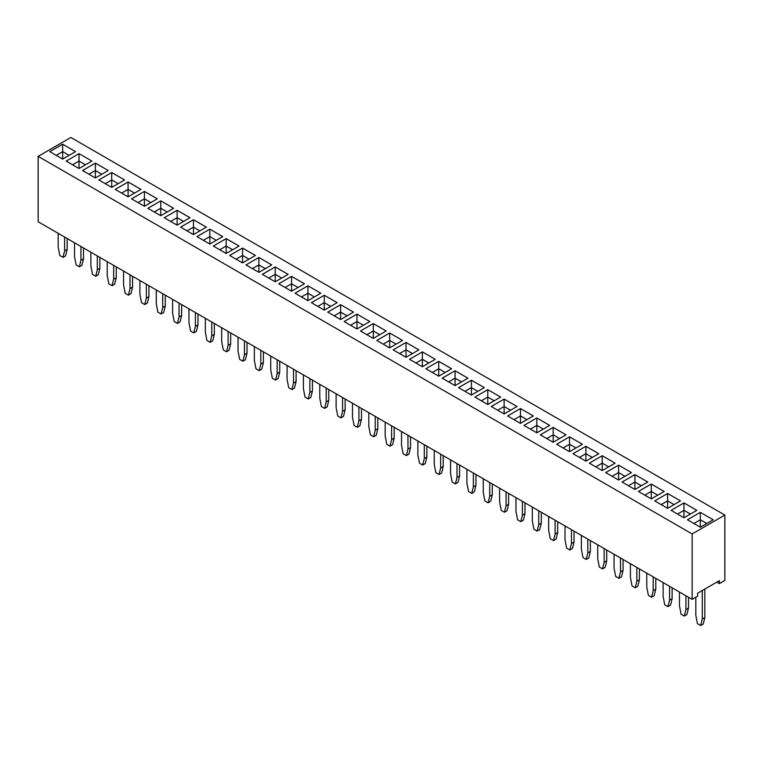 <?xml version="1.0" encoding="UTF-8"?>
<svg xmlns="http://www.w3.org/2000/svg" width="763" height="763" viewBox="0 0 763 763"><rect width="100%" height="100%" fill="white"/><g stroke="black" fill="none" stroke-linecap="round" stroke-linejoin="round"><path stroke-width="1.14" d="M692.146 533.947L692.146 599.356L38.15 221.766L38.15 156.358L692.146 533.947L724.85 515.063L70.854 137.483L38.15 156.358M692.146 599.356L697.601 596.208L697.601 593.232L719.404 580.653L719.404 583.619L724.85 580.471L724.85 515.063M311.399 302.673L324.275 310.112L337.151 302.673L324.275 295.243L311.399 302.673L324.275 295.252L324.275 302.663L317.828 306.383L324.275 302.673L324.275 310.112M320.803 293.24L307.928 285.801L295.052 293.24L307.928 300.67L320.803 293.24L307.928 285.82L295.062 293.24M291.571 276.359L278.705 283.798L291.571 291.228L304.447 283.798L291.571 276.359L278.714 283.807M242.529 262.911L255.395 255.481L242.529 248.042L229.653 255.481L242.529 262.911L242.529 255.481L236.072 259.182M258.876 257.484L246.001 264.914L258.876 272.353L271.752 264.914L258.876 257.484L246.01 264.923M262.348 274.356L275.224 281.785L288.099 274.356L275.224 266.926L262.348 274.356M222.682 236.606L209.825 229.177L196.949 236.597L209.825 244.026L222.701 236.597L209.825 229.167L196.968 236.606M213.297 246.039L226.172 253.469L239.048 246.039L226.172 238.609L213.297 246.039M356.979 328.987L369.845 321.557L356.979 314.118L344.103 321.557L356.979 328.987L356.979 321.557L350.522 325.267M353.498 312.115L340.622 304.685L327.747 312.115L340.622 319.544L353.498 312.115L340.622 304.695L327.766 312.124M360.451 330.989L373.326 338.429L386.202 330.989L373.326 323.56L360.451 330.989L373.326 323.579L373.326 330.98L366.879 334.699M376.798 340.432L389.674 347.871L402.549 340.432L389.674 333.002L376.798 340.432M585.879 446.279L573.003 453.708L585.879 461.138L598.745 453.708L585.879 446.279L573.013 453.718M569.522 436.837L556.647 444.266L569.522 451.706L582.398 444.266L569.522 436.837L556.666 444.276M553.175 442.263L566.051 434.834L553.175 427.394L540.299 434.834L553.175 442.263L553.175 434.834L546.728 438.534L553.175 434.834L553.175 427.414L540.318 434.834M533.337 415.959L520.471 408.529L507.605 415.949L520.471 423.379L533.347 415.949L520.471 408.52L507.614 415.959M523.952 425.392L536.828 432.821L549.703 425.392L536.828 417.952L523.952 425.392M487.776 404.504L500.652 397.075L487.776 389.635L474.901 397.075L487.776 404.504L487.776 397.075L481.339 400.785M516.999 406.507L504.124 399.078L491.248 406.507L504.124 413.947L516.999 406.507M455.072 385.62L467.948 378.19L455.072 370.761L442.197 378.19L455.072 385.62L455.072 378.19L448.634 381.91M471.429 395.062L484.295 387.633L471.429 380.203L458.553 387.633L471.429 395.062L471.429 387.633L464.991 391.352M406.021 357.303L418.897 349.874L406.021 342.444L393.155 349.874L406.021 357.303L406.021 349.874L399.593 353.593L406.021 349.855L406.021 342.453L393.164 349.883M435.253 359.316L422.378 351.877L409.502 359.316L422.378 366.745L435.253 359.316L422.378 351.896L409.512 359.316M451.582 368.758L438.725 361.338L425.849 368.748L438.725 376.188L451.601 368.748L438.725 361.319L425.868 368.758M634.921 489.465L647.797 482.025L634.921 474.596L622.055 482.025L634.921 489.465L634.921 482.025L628.474 485.735L634.921 482.025L634.921 474.605L622.064 482.035M631.449 472.583L618.574 465.153L605.698 472.583L618.574 480.022L631.449 472.583L618.574 465.172L605.717 472.593M602.226 470.58L615.102 463.151L602.226 455.711L589.351 463.151L602.226 470.58L602.226 463.151L595.779 466.861M140.945 189.396L128.079 181.966L115.203 189.396L128.079 196.835L140.945 189.396M144.426 206.277L157.302 198.838L144.426 191.408L131.551 198.838L144.426 206.277L144.426 198.838L137.989 202.557M147.898 208.28L160.774 215.71L173.649 208.28L160.774 200.85L147.898 208.28M206.334 227.164L193.478 219.744L180.602 227.155L193.478 234.594L206.353 227.155L193.478 219.725L180.612 227.164M164.255 217.722L177.121 225.152L189.997 217.722L177.121 210.283L164.255 217.722M108.251 170.521L95.375 163.091L82.499 170.521L95.375 177.951L108.251 170.521L95.375 163.101L82.518 170.531M98.847 179.963L111.722 187.393L124.598 179.963L111.722 172.524L98.847 179.963L111.722 172.543L111.722 179.944L105.275 183.673L111.722 179.963L111.722 187.393M91.903 161.079L79.028 153.649L66.152 161.079L79.028 168.518L91.903 161.079L79.028 153.659L66.162 161.088M683.972 517.781L696.848 510.342L683.972 502.912L671.097 510.342L683.972 517.781L683.972 510.342L677.525 514.052L683.972 510.342L683.972 502.931L671.116 510.352M680.501 500.91L667.625 493.47L654.749 500.91L667.625 508.339L680.501 500.91L667.625 493.489L654.768 500.91M664.153 491.467L651.278 484.038L638.402 491.467L651.278 498.897L664.153 491.467L651.278 484.047L638.412 491.477M75.537 151.646L62.671 144.226L49.805 151.646L62.671 159.076L75.547 151.646L62.671 144.207L49.814 151.646M700.329 527.214L713.195 519.784L700.329 512.355L687.453 519.784L700.329 527.214L700.329 519.784L693.872 523.494M719.404 583.619L716.829 582.131M337.132 302.682L324.275 295.252M307.928 285.801L307.928 293.221L301.471 296.941L307.928 293.24L307.928 300.67M304.437 283.807L291.571 276.378L291.571 283.779L285.124 287.508L291.571 283.798L291.571 291.228M242.529 248.042L229.663 255.481M255.386 255.481L242.529 248.061L242.529 255.462L236.091 259.191M271.733 264.923L258.876 257.503L258.876 264.904L252.429 268.624M275.224 266.926L262.367 274.365M288.09 274.365L275.224 266.936L275.224 274.346L268.776 278.066L275.224 274.356L275.224 281.785M239.038 246.048L226.172 238.619L213.316 246.048M369.836 321.566L356.979 314.137L344.113 321.566M386.183 330.999L373.326 323.579M402.54 340.441L389.674 333.011L376.817 340.441M598.736 453.718L585.879 446.288L585.879 453.689L579.422 457.418M582.388 444.276L569.522 436.856L569.522 444.257L563.075 447.976L569.522 444.266L569.522 451.706M553.175 427.394L566.032 434.834M536.828 417.952L523.962 425.401M549.684 425.401L536.828 417.971L536.828 425.373L530.371 429.102L536.828 425.392L536.828 432.821M500.633 397.075L487.776 389.655L474.91 397.075M516.99 406.517L504.124 399.097L491.267 406.517M467.938 378.2L455.072 370.77L442.216 378.2M484.286 387.642L471.429 380.212L458.563 387.642M418.887 349.883L406.021 342.453M647.787 482.035L634.921 474.605M618.574 465.153L618.574 472.574L612.126 476.293L618.574 472.583L618.574 480.022M602.226 455.711L589.36 463.16M615.083 463.16L602.226 455.73L602.226 463.131L595.789 466.861M140.936 189.405L128.079 181.985L115.213 189.405M157.283 198.847L144.426 191.418L131.56 198.847M173.64 208.289L160.774 200.86L147.917 208.289M189.987 217.722L177.121 210.302L164.264 217.722M124.588 179.963L111.722 172.543M696.838 510.352L683.972 502.931M713.186 519.794L700.329 512.364L687.463 519.794M361.481 408.443L361.481 419.297L359.869 425.802L357.294 427.29L354.08 425.43L352.468 417.065L352.468 403.245M358.906 406.956L358.906 420.785L357.294 427.29M342.558 397.513L342.558 411.343L340.947 417.847L337.732 415.988L336.121 407.623L336.121 393.803M345.134 399.001L345.134 409.855L343.522 416.36L340.947 417.847M312.429 380.127L312.429 390.98L310.818 397.485L308.242 398.963L305.028 397.113L303.416 388.749L303.416 374.919M309.854 378.639L309.854 392.468L308.242 398.963M326.202 388.081L326.202 401.901L324.599 408.405L321.376 406.545L319.773 398.191L319.773 384.361M328.777 389.569L328.777 400.413L327.174 406.917L324.599 408.405M377.828 417.886L377.828 428.739L376.226 435.244L373.651 436.722L370.427 434.872L368.815 426.507L368.815 412.678M375.253 416.398L375.253 430.218L373.651 436.722M459.584 465.077L459.584 475.931L457.972 482.435L455.397 483.923L452.182 482.063L450.571 473.709L450.571 459.879M457.008 463.599L457.008 477.419L455.397 483.923M443.227 455.645L443.227 466.498L441.624 472.993L439.049 474.481L435.826 472.631L434.223 464.266L434.223 450.437M440.652 454.157L440.652 467.977L439.049 474.481M424.304 444.715L424.304 458.544L422.692 465.048L419.478 463.189L417.866 454.824L417.866 440.995M426.879 446.202L426.879 457.056L425.268 463.561L422.692 465.048M391.61 425.84L391.61 439.66L389.998 446.164L386.774 444.304L385.172 435.95L385.172 422.12M394.185 427.328L394.185 438.172L392.573 444.676L389.998 446.164M407.957 435.272L407.957 449.102L406.345 455.606L403.131 453.747L401.519 445.382L401.519 431.562M410.532 436.76L410.532 447.614L408.92 454.119L406.345 455.606M473.356 473.031L473.356 486.861L471.744 493.365L468.53 491.506L466.918 483.141L466.918 469.321M475.931 474.519L475.931 485.373L474.319 491.877L471.744 493.365M636.857 567.434L636.857 581.253L635.245 587.758L632.031 585.898L630.419 577.543L630.419 563.714M639.432 568.921L639.432 579.766L637.82 586.27L635.245 587.758M620.51 557.991L620.51 571.821L618.898 578.316L615.674 576.466L614.072 568.101L614.072 554.272M623.085 559.479L623.085 570.333L621.473 576.838L618.898 578.316M590.381 540.595L590.381 551.449L588.769 557.953L586.194 559.441L582.98 557.581L581.368 549.217L581.368 535.397M587.806 539.107L587.806 552.937L586.194 559.441M606.728 550.037L606.728 560.891L605.126 567.395L602.551 568.883L599.327 567.023L597.715 558.659L597.715 544.839M604.153 548.549L604.153 562.379L602.551 568.883M508.635 493.403L508.635 504.257L507.023 510.752L504.448 512.24L501.224 510.38L499.622 502.025L499.622 488.196M506.06 491.916L506.06 505.735L504.448 512.24M524.982 502.836L524.982 513.69L523.37 520.194L520.795 521.682L517.581 519.822L515.969 511.458L515.969 497.638M522.407 501.358L522.407 515.178L520.795 521.682M555.102 520.232L555.102 534.062L553.499 540.557L550.276 538.707L548.673 530.342L548.673 516.513M557.677 521.72L557.677 532.574L556.074 539.079L553.499 540.557M541.329 512.278L541.329 523.132L539.718 529.636L537.142 531.124L533.928 529.264L532.316 520.9L532.316 507.08M538.754 510.79L538.754 524.62L537.142 531.124M574.034 531.162L574.034 542.007L572.422 548.511L569.847 549.999L566.632 548.139L565.021 539.784L565.021 525.955M571.458 529.675L571.458 543.494L569.847 549.999M492.278 483.961L492.278 494.815L490.676 501.32L488.101 502.807L484.877 500.948L483.265 492.583L483.265 478.754M489.703 482.474L489.703 496.303L488.101 502.807M230.684 332.926L230.684 343.779L229.072 350.284L226.497 351.772L223.282 349.912L221.671 341.547L221.671 327.728M228.108 331.438L228.108 345.267L226.497 351.772M244.456 340.88L244.456 354.709L242.844 361.214L239.63 359.354L238.018 350.99L238.018 337.16M247.031 342.368L247.031 353.221L245.419 359.726L242.844 361.214M260.803 350.322L260.803 364.142L259.201 370.646L255.977 368.787L254.365 360.432L254.365 346.602M263.378 351.81L263.378 362.654L261.776 369.158L259.201 370.646M296.082 370.684L296.082 381.538L294.47 388.043L291.895 389.531L288.681 387.671L287.069 379.306L287.069 365.487M293.507 369.197L293.507 383.026L291.895 389.531M277.16 359.764L277.16 373.584L275.548 380.088L272.324 378.229L270.722 369.864L270.722 356.044M279.735 361.242L279.735 372.096L278.123 378.601L275.548 380.088M685.908 595.75L685.908 609.57L684.297 616.075L681.082 614.225L679.471 605.86L679.471 592.031M688.484 597.238L688.484 608.092L686.872 614.587L684.297 616.075M672.127 587.796L672.127 598.65L670.524 605.154L667.949 606.642L664.726 604.782L663.123 596.418L663.123 582.589M669.552 586.308L669.552 600.138L667.949 606.642M655.779 578.354L655.779 589.208L654.168 595.712L651.592 597.2L648.378 595.34L646.766 586.976L646.766 573.156M653.204 576.866L653.204 590.696L651.592 597.2M181.632 304.609L181.632 315.462L180.02 321.967L177.445 323.455L174.231 321.595L172.619 313.231L172.619 299.401M179.057 303.121L179.057 316.95L177.445 323.455M211.752 322.005L211.752 335.825L210.149 342.329L206.926 340.47L205.323 332.105L205.323 318.285M214.327 323.483L214.327 334.337L212.724 340.842L210.149 342.329M197.979 314.051L197.979 324.904L196.368 331.4L193.792 332.887L190.578 331.037L188.966 322.673L188.966 308.843M195.404 312.563L195.404 326.383L193.792 332.887M165.285 295.167L165.285 306.02L163.673 312.525L161.098 314.013L157.874 312.153L156.272 303.788L156.272 289.969M162.71 293.679L162.71 307.508L161.098 314.013M99.877 257.408L99.877 268.261L98.274 274.766L95.699 276.254L92.476 274.394L90.873 266.029L90.873 252.21M97.302 255.92L97.302 269.749L95.699 276.254M116.234 266.85L116.234 277.703L114.622 284.208L112.047 285.696L108.832 283.836L107.221 275.472L107.221 261.652M113.658 265.362L113.658 279.191L112.047 285.696M146.353 284.246L146.353 298.066L144.751 304.571L141.527 302.711L139.915 294.356L139.915 280.526M148.928 285.734L148.928 296.578L147.326 303.083L144.751 304.571M130.006 274.804L130.006 288.624L128.394 295.128L125.18 293.278L123.568 284.914L123.568 271.084M132.581 276.292L132.581 287.146L130.969 293.65L128.394 295.128M80.954 246.487L80.954 260.307L79.342 266.812L76.128 264.952L74.516 256.597L74.516 242.768M83.529 247.975L83.529 258.819L81.918 265.324L79.342 266.812M67.182 238.533L67.182 249.387L65.57 255.891L62.995 257.369L59.781 255.519L58.169 247.155L58.169 233.325M64.607 237.045L64.607 250.874L62.995 257.369M704.831 589.055L704.831 617.525L703.219 624.029L700.644 625.517L697.43 623.657L695.818 615.302L695.818 597.238M702.256 590.543L702.256 619.012L700.644 625.517M330.722 306.383L324.275 302.663L330.713 306.392M314.375 296.941L307.928 293.221L314.366 296.95M298.028 287.508L291.571 283.779L298.009 287.508M248.976 259.182L242.529 255.462L248.957 259.191M258.876 272.353L258.876 264.914L265.314 268.633L258.876 264.904L252.439 268.633M281.671 278.066L275.224 274.346L281.661 278.075M209.825 229.177L209.825 236.587L203.378 240.307L209.825 236.597L209.825 244.026M216.272 240.307L209.825 236.587L216.263 240.316M226.172 238.619L226.172 246.02L219.725 249.749L226.172 246.039L226.172 253.469M232.629 249.749L226.172 246.02L232.61 249.759M356.979 314.137L356.979 321.538L350.541 325.267M363.426 325.267L356.979 321.538L363.407 325.267M340.622 304.695L340.622 312.096L334.175 315.825L340.622 312.115L340.622 319.544M347.079 315.825L340.622 312.096L347.06 315.834M373.326 338.429L373.326 330.989L379.764 334.709L373.326 330.98L366.889 334.709M389.674 333.011L389.674 340.422L383.226 344.142L389.674 340.432L389.674 347.871M396.121 344.142L389.674 340.422L396.111 344.151M585.879 461.138L585.879 453.708L592.307 457.428L585.879 453.689L579.441 457.428M575.979 447.976L569.522 444.257L575.96 447.986M559.622 438.534L553.175 434.815L559.613 438.544M520.471 408.529L520.471 415.94L514.024 419.66L520.471 415.949L520.471 423.379M526.928 419.66L520.471 415.94L526.909 419.669M543.275 429.102L536.828 425.373L543.266 429.102M487.776 389.655L487.776 397.056L481.329 400.775M487.776 397.075L494.214 400.785L487.776 397.056M504.124 399.097L504.124 406.498L497.676 410.217L504.124 406.507L504.124 413.947M510.571 410.217L504.124 406.498L510.561 410.227M455.072 370.77L455.072 378.181L448.625 381.901M461.529 381.901L455.072 378.181M471.429 380.212L471.429 387.614L464.972 391.343M477.876 391.343L471.429 387.614M412.478 353.584L406.021 349.855M422.378 351.896L422.378 359.297L415.921 363.026L422.378 359.316L422.378 366.745M422.378 359.316L428.816 363.026L422.378 359.297M438.725 361.338L438.725 368.739L432.278 372.458M445.172 372.458L438.725 368.739M641.378 485.735L634.921 482.016L641.359 485.745M625.021 476.293L618.574 472.574L625.011 476.303M608.674 466.861L602.226 463.131L608.664 466.861M128.079 181.985L128.079 189.386L121.622 193.106M134.526 193.106L128.079 189.386M144.426 191.418L144.426 198.828L137.979 202.548M150.874 202.548L144.426 198.828M160.774 200.86L160.774 208.261L154.326 211.99M167.221 211.99L160.774 208.261M193.478 219.744L193.478 227.145L187.021 230.865L193.478 227.155L193.478 234.594M199.925 230.865L193.478 227.145L199.916 230.874M177.121 210.302L177.121 217.703L170.674 221.432L177.121 217.722L177.121 225.152M183.578 221.432L177.121 217.703M95.375 163.101L95.375 170.502L88.928 174.231L95.375 170.521L95.375 177.951M95.375 170.521L101.813 174.241L95.375 170.502M111.722 179.963L118.16 183.673L111.722 179.944M79.028 153.659L79.028 161.069L72.571 164.789L79.028 161.079L79.028 168.518M85.475 164.789L79.028 161.069L85.466 164.798M690.429 514.052L683.972 510.333L690.41 514.062M667.625 493.489L667.625 500.89L661.178 504.62L667.625 500.91L667.625 508.339M674.072 504.62L667.625 500.89L674.063 504.62M651.278 484.047L651.278 491.448L644.821 495.177L651.278 491.467L651.278 498.897M657.725 495.177L651.278 491.448L657.716 495.187M62.671 144.226L62.671 151.627L56.224 155.347L62.671 151.646L62.671 159.076M69.128 155.347L62.671 151.627L69.109 155.356M700.329 512.364L700.329 519.775L693.891 523.504M706.776 523.494L700.329 519.775L706.757 523.504M361.481 419.297L358.906 420.785M345.134 409.855L342.558 411.343M312.429 390.98L309.854 392.468M328.777 400.413L326.202 401.901M377.828 428.739L375.253 430.218M459.584 475.931L457.008 477.419M443.227 466.498L440.652 467.977M426.879 457.056L424.304 458.544M394.185 438.172L391.61 439.66M410.532 447.614L407.957 449.102M475.931 485.373L473.356 486.861M639.432 579.766L636.857 581.253M623.085 570.333L620.51 571.821M590.381 551.449L587.806 552.937M606.728 560.891L604.153 562.379M508.635 504.257L506.06 505.735M524.982 513.69L522.407 515.178M557.677 532.574L555.102 534.062M541.329 523.132L538.754 524.62M574.034 542.007L571.458 543.494M492.278 494.815L489.703 496.303M230.684 343.779L228.108 345.267M247.031 353.221L244.456 354.709M263.378 362.654L260.803 364.142M296.082 381.538L293.507 383.026M279.735 372.096L277.16 373.584M688.484 608.092L685.908 609.57M672.127 598.65L669.552 600.138M655.779 589.208L653.204 590.696M181.632 315.462L179.057 316.95M214.327 334.337L211.752 335.825M197.979 324.904L195.404 326.383M165.285 306.02L162.71 307.508M99.877 268.261L97.302 269.749M116.234 277.703L113.658 279.191M148.928 296.578L146.353 298.066M132.581 287.146L130.006 288.624M83.529 258.819L80.954 260.307M67.182 249.387L64.607 250.874M704.831 617.525L702.256 619.012M461.51 381.91L455.072 378.19M477.857 391.352L471.429 387.633M412.459 353.593L406.021 349.874M445.163 372.468L438.725 368.748L432.287 372.468M134.507 193.115L128.079 189.396L121.641 193.115M150.864 202.557L144.426 198.838M167.211 212L160.774 208.28L154.336 212M183.559 221.432L177.121 217.722M438.725 368.748L438.725 376.188M128.079 189.396L128.079 196.835M160.774 208.28L160.774 215.71"/></g></svg>
